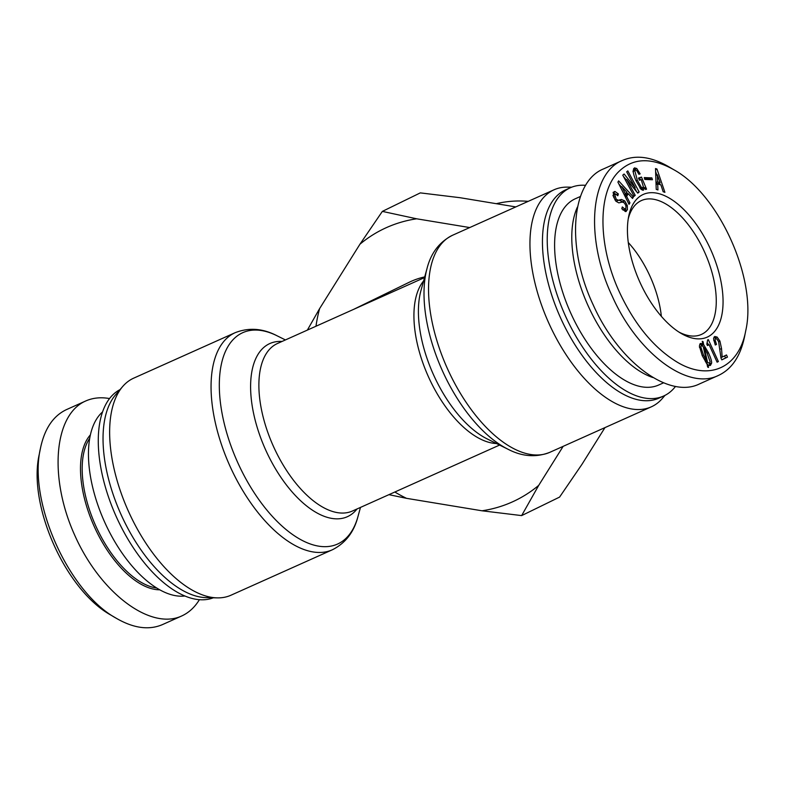 <?xml version="1.0" encoding="UTF-8"?>
<svg xmlns="http://www.w3.org/2000/svg" width="785" height="785" viewBox="0 0 785 785"><rect width="100%" height="100%" fill="white"/><g stroke="black" fill="none" stroke-linecap="round" stroke-linejoin="round"><path stroke-width="1.18" d="M353.623 309.368L409.113 282.315A91.766 79.54 64 0 1 424.714 276.899M235.127 332.703L133.715 378.144A118.927 59.277 65.9 0 0 122.578 386.632A118.927 59.277 65.9 0 0 129.054 512.664A118.927 59.277 65.9 0 0 217.249 597.876A118.927 59.277 65.9 0 0 230.996 595.207L332.408 549.765A118.927 59.277 -114.1 0 1 230.456 467.222A118.927 59.277 -114.1 0 1 235.127 332.703C248.786 327.345 262.7 328.346 276.879 335.695A115.837 57.737 65.9 0 0 222.832 358.48A115.837 57.737 65.9 0 0 238.238 463.68A115.837 57.737 65.9 0 0 306.091 542.288A115.837 57.737 65.9 0 0 357.95 516.599C354.006 532.073 345.488 543.132 332.408 549.765M122.578 386.632L115.454 394.973A114.1 56.873 65.9 0 0 121.665 515.892A114.1 56.873 65.9 0 0 206.278 597.64L217.249 597.876M120.036 389.615A114.1 56.873 65.9 0 0 116.886 518.031A114.1 56.873 65.9 0 0 213.334 597.787M499.584 445.066L352.504 510.986A91.766 45.736 65.9 0 1 273.847 447.293A91.766 45.736 65.9 0 1 277.448 343.506L424.528 277.586M571.676 187.203L567.751 187.124A118.927 59.277 65.9 0 0 554.014 189.793A118.927 59.277 65.9 0 0 549.343 324.303A118.927 59.277 65.9 0 0 651.285 406.846A118.927 59.277 65.9 0 0 662.422 398.368L664.973 395.385M585.6 185.319A114.1 56.873 65.9 0 0 570.312 187.772L565.534 189.911A114.1 56.873 65.9 0 0 561.059 318.975A114.1 56.873 65.9 0 0 658.86 398.162L663.639 396.023A114.1 56.873 65.9 0 0 675.492 386.436M570.312 187.772A114.1 56.873 65.9 0 0 565.838 316.836A114.1 56.873 65.9 0 0 663.639 396.023M184.966 595.992A102.03 50.858 -114.1 0 1 104.425 521.603A102.03 50.858 -114.1 0 1 102.501 411.978M40.428 448.431L39.25 454.378C27.534 505.128 65.665 590.389 111.185 615.263L116.406 618.344C68.58 592.41 27.966 501.576 40.428 448.431C44.5 428.757 53.223 415.805 66.578 409.564L85.683 400.998M156.755 588.004A85.732 42.733 -114.1 0 1 95.603 525.558A85.732 42.733 -114.1 0 1 89.686 438.354M90.373 434.9A86.939 43.332 65.9 0 0 94.102 526.235A86.939 43.332 65.9 0 0 159.787 589.8M109.507 398.554C100.794 397.014 92.856 397.818 85.693 400.988C53.91 414.706 48.699 477.515 74.595 534.938C100.009 592.577 150.18 630.6 181.59 616.029C188.783 612.771 194.729 607.325 199.41 599.671M181.6 616.029L162.495 624.585C149.013 630.375 133.646 628.294 116.406 618.344M663.472 382.864L658.703 385.003A102.03 50.858 -114.1 0 1 571.244 314.196A102.03 50.858 -114.1 0 1 575.248 198.791L580.341 196.515M628.275 242.516A73.348 36.561 -114.1 0 1 649.852 275.869A73.348 36.561 -114.1 0 1 661.353 316.326M577.426 207.044A102.03 50.858 65.9 0 0 588.446 306.484A102.03 50.858 65.9 0 0 652.855 377.526M628.206 219.035A73.348 36.561 -114.1 0 1 641.423 200.558A73.348 36.561 -114.1 0 1 704.793 252.544A73.348 36.561 -114.1 0 1 701.427 334.43A73.348 36.561 -114.1 0 1 678.829 332.006M718.373 361.542L717.097 362.17L709.1 344.713L707.442 345.528L706.824 344.173L707.648 339.915L708.315 339.591L718.373 361.542L717.078 362.12M707.736 343.349L708.492 344.988M709.1 344.713L707.413 345.469M706.608 361.218L703.193 346.489L701.417 345.567L700.779 346.842L703.497 355.016L706.608 361.218L705.401 361.757M707.56 362.405L709.512 363.249L710.101 361.718L707.108 353.26L704.204 347.657L707.56 362.405L706.225 363.004M704.204 347.657L703.507 347.853M707.049 364.201L707.57 364.122M709.709 363.102L709.316 365.575M710.356 365.447L707.982 364.956L708.512 367.449L707.648 367.046L707.02 364.044L702.222 355.644L699.376 346.018L700.436 343.428L702.722 343.83L702.251 341.308L703.115 341.71L703.635 344.625L708.384 352.642C710.621 357.518 711.71 360.982 711.652 363.033L710.425 365.417M701.525 344.37L701.721 345.488L703.635 344.625M703.115 341.71L702.389 342.044M702.722 343.83L700.819 344.684L699.739 344.173M707.982 364.956L707.275 365.27M714.703 336.48L717.147 337.079L719.933 341.082L721.533 348.569L722.161 357.077L726.498 354.967L727.469 357.106L721.808 359.864L720.983 358.068L718.609 341.593L716.764 338.914L715.567 338.669L715.096 340.003L716.499 344.409L715.282 345.007L713.545 338.698L714.752 336.451M722.161 357.077L720.915 357.636M713.899 337.216L715.93 338.58M716.499 344.409L715.263 344.968M727.469 357.106L721.788 359.805M724.614 355.89L725.566 357.96M619.777 292.825C598.376 247.295 597.159 194.543 617.53 172.857C631.945 157.814 650.716 156.774 673.844 169.746C719.364 194.631 757.476 279.902 745.75 330.642C739.028 367.9 708.992 381.51 676.837 361.934C653.827 347.755 634.8 324.715 619.777 292.825M657.702 183.847L657.958 189.95L656.221 189.352L655.514 168.539L656.966 169.03L664.915 192.325L663.168 191.736L660.891 184.936L657.702 183.847L656.054 184.593M640.501 188.753L642.66 187.88L643.337 186.614L641.227 179.637L639.402 180.246L638.49 178.087L641.492 177.076L646.555 189.175L645.555 189.509L644.524 187.517L643.445 190.215L641.168 189.42L635.938 180.629C633.966 175.909 633.073 172.435 633.25 170.208L634.476 167.853L636.763 168.51L640.148 173.887L638.921 174.299L636.655 170.502L635.379 170.011L634.859 170.845L637.292 180.177L641.345 187.281L642.738 187.85L640.894 188.675M635.379 170.011L633.26 171.562M615.774 201.078L621.465 199.498L624.742 200.901L627.284 205.474L627.401 209.732L625.606 211.557L621.779 208.751L622.309 206.936L624.87 209.104L625.91 208.202L625.88 205.631L624.428 202.972L622.377 202.039L618.835 202.873L615.921 201.245L613.595 196.927L613.34 193.139L614.989 191.471L618.344 193.924L617.815 195.74L615.685 194.081L614.792 194.837L616.215 199.253L618.335 200.273L621.524 199.469M626.244 211.45L625.606 211.557M622.956 209.958L625.311 209.026L622.79 209.929M614.41 191.569L613.919 191.952M615.685 194.081L614.792 194.837M626.646 196.407L629.923 202.864L629.05 204.335L617.913 182.11L618.639 180.884L633.416 196.986L632.543 198.458L628.245 193.709L626.646 196.407L625.36 196.976M626.685 171.827L627.804 170.885L639.147 191.982L637.793 193.139L626.724 179.52L635.222 195.318L634.113 196.27L622.76 175.163L624.114 174.015L635.134 187.674L626.685 171.827M644.249 177.587L651.874 177.881L652.443 179.736L644.828 179.441L644.249 177.587M640.207 282.865A78.176 38.965 65.9 0 0 680.958 333.321A78.176 38.965 65.9 0 0 723.063 301.342A78.176 38.965 65.9 0 0 680.526 206.426A78.176 38.965 65.9 0 0 628.638 216.572A78.176 38.965 65.9 0 0 640.207 282.865M657.644 181.826L660.106 182.669L657.349 174.751L657.644 181.826L655.985 182.571M657.349 174.751L655.75 175.467M655.995 182.768L658.203 183.523L660.106 182.669M656.966 169.03L655.553 169.668M655.622 171.542L656.8 174.996M659.508 182.934L660.097 184.661M633.613 168.667L635.477 169.992M644.524 187.517L642.611 188.371L642.375 190.186M641.492 177.076L639.579 177.94L640.403 179.912M643.308 186.85L643.739 187.87M638.568 178.274L639.579 177.94M633.466 170.875L632.945 171.699L635.251 170.08M613.772 194.935L612.879 195.691L613.772 194.935M618.344 193.924L616.804 194.611M613.085 192.325L616.431 194.778M625.743 208.594L625.135 211.489M621.18 199.625L619.561 200.352L623.025 201.99M625.566 194.229L626.803 192.148L621.838 186.644L625.566 194.229L624.271 194.808M621.759 186.761L620.523 187.321M621.838 186.644L620.484 187.242M629.923 202.864L628.608 203.452M628.245 193.709L626.332 194.562L625.154 196.554M633.416 196.986L631.846 197.692M618.933 184.132L621.406 186.83M626.597 192.492L627.872 193.875M635.134 187.674L633.848 188.243M623.388 176.331L626.155 179.765M635.222 195.318L633.917 195.907M639.147 191.982L637.469 192.737M634.594 187.919L636.615 191.677M644.544 178.529L649.96 178.744L650.245 179.647M651.874 177.881L649.96 178.744M699.307 384.012C668.653 399.114 618.433 361.659 593.185 304.855C565.995 247.265 570.901 182.012 603.42 168.961L622.505 160.415C589.888 173.171 584.962 238.807 612.29 296.288C637.391 353.152 687.895 390.842 718.422 375.436C731.787 369.195 740.5 356.243 744.572 336.588L745.75 330.642M673.844 169.746L668.624 166.665C651.373 156.706 635.997 154.625 622.515 160.415M496.287 203.688A126.513 109.655 64 0 1 528.207 201.352M521.642 515.598L481.99 510.79A150.926 130.83 -116 0 0 538.706 485.375L521.642 515.598L559.587 497.091L582.009 464.269L604.96 427.609M515.804 206.916L459.951 197.692L420.309 192.884L382.354 211.391L416.658 218.799A150.926 130.83 -116 0 0 359.942 244.213L382.354 211.391M394.845 492.009A150.926 130.83 -116 0 0 406.493 498.328L388.928 494.658M307.367 330.092L319.623 308.584A150.926 130.83 -116 0 0 315.972 326.236M416.658 218.799L469.724 227.562M319.623 308.584L359.942 244.213M481.99 510.79L406.493 498.328M563.149 446.351L538.706 485.375M357.057 508.945A94.867 47.286 -114.1 0 1 266.066 450.835A94.867 47.286 -114.1 0 1 282.001 341.465M423.615 280.912A91.766 45.736 65.9 0 0 428.904 377.801A91.766 45.736 65.9 0 0 496.503 443.535M508.121 449.295L487.289 438.972A94.867 47.286 -114.1 0 1 433.899 375.623A94.867 47.286 -114.1 0 1 420.897 290.823L427.05 268.401A115.837 57.737 65.9 0 0 442.936 371.943A115.837 57.737 65.9 0 0 508.121 449.295C522.3 456.654 536.224 457.655 549.883 452.297A118.927 59.277 -114.1 0 1 447.941 369.755A118.927 59.277 -114.1 0 1 452.602 235.235L554.014 189.793M700.779 346.842L699.464 347.431M703.497 355.016L702.202 355.605M711.652 363.033L709.738 363.887M708.384 352.642L707.089 353.221M721.533 348.569L719.992 349.256M719.933 341.082L718.638 341.671M717.147 337.079L715.233 337.933M715.096 340.003L713.751 340.602M636.763 168.51L634.849 169.374M641.345 187.281L639.844 187.949M637.292 180.177L635.997 180.756M618.335 200.273L616.431 201.127M616.215 199.253L614.871 199.861M614.9 196.77L613.713 197.3M622.956 207.701L621.956 208.153M627.401 209.732L625.488 210.596M627.284 205.474L625.988 206.053M624.742 200.901L622.829 201.755M285.416 339.934L276.879 335.695M360.482 507.404L357.95 516.599M427.05 268.401C430.994 252.917 439.512 241.868 452.602 235.235M549.883 452.297L651.285 406.846M633.397 170.894L635.31 170.041M613.379 195.004L615.293 194.15M699.327 384.002L718.432 375.436"/></g></svg>
